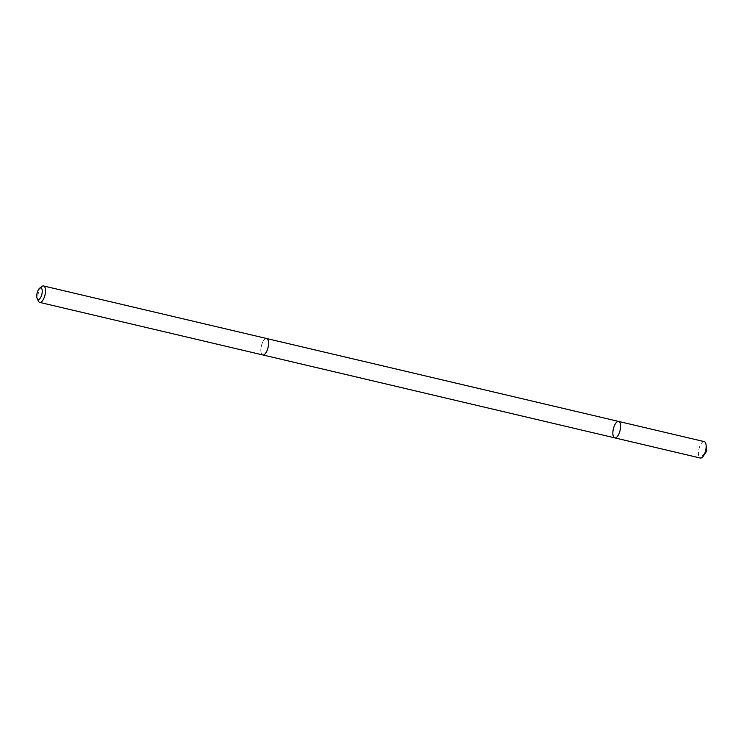 <?xml version="1.0" encoding="UTF-8"?>
<svg xmlns="http://www.w3.org/2000/svg" width="744" height="744" viewBox="0 0 744 744"><rect width="100%" height="100%" fill="white"/><g stroke="black" fill="none" stroke-linecap="round" stroke-linejoin="round"><path stroke-width="0.56" stroke-dasharray="3.72 2.79" d="M704.224 441.601A8.444 3.432 -76.7 0 0 698.849 449.488A8.444 3.432 -76.7 0 0 700.355 458.034M261.265 346.397A8.435 3.432 -76.7 0 0 262.772 354.935A8.435 3.432 -76.7 0 0 268.147 347.067A8.435 3.432 -76.7 0 0 266.64 338.52A8.435 3.432 -76.7 0 0 261.265 346.397M614.776 437.872A8.444 3.432 103.3 0 1 613.27 429.325A8.444 3.432 103.3 0 1 618.645 421.439M266.798 338.557L266.64 338.52A8.444 3.432 -76.7 0 0 261.367 345.941A8.444 3.432 -76.7 0 0 262.772 354.944L262.93 354.972M41.906 286.468A8.444 3.432 -76.7 0 0 38.316 293.396A8.444 3.432 -76.7 0 0 38.437 301.19M614.591 437.816L700.16 457.978L704.968 452.836"/><path stroke-width="1.12" d="M613.27 429.325A8.444 3.432 103.3 0 1 618.645 421.439A8.444 3.432 103.3 0 1 620.059 430.441A8.444 3.432 103.3 0 1 614.776 437.872A8.444 3.432 103.3 0 1 613.27 429.325M700.355 458.034A8.444 3.432 -76.7 0 0 703.461 455.923A8.444 3.432 -76.7 0 0 705.731 450.148A8.444 3.432 -76.7 0 0 706.065 444.884A8.444 3.432 -76.7 0 0 704.224 441.601L618.645 421.439A8.444 3.432 103.3 0 1 620.059 430.441A8.444 3.432 103.3 0 1 614.776 437.872L700.355 458.034M37.2 298.651L38.437 301.19A8.444 3.432 -76.7 0 0 39.72 302.399L262.772 354.944A8.444 3.432 -76.7 0 0 268.156 347.067A8.444 3.432 -76.7 0 0 266.64 338.511L43.598 285.966A8.444 3.432 -76.7 0 0 41.906 286.468L39.665 288.188A6.008 2.446 -76.7 0 0 37.116 293.108A6.008 2.446 -76.7 0 0 37.2 298.651A6.008 2.446 -76.7 0 0 41.943 293.908A6.008 2.446 -76.7 0 0 39.665 288.188M39.72 302.399A8.444 3.432 -76.7 0 0 45.105 294.512A8.444 3.432 -76.7 0 0 43.598 285.966M704.968 452.836L706.8 450.883L706.065 444.884M706.8 450.883L703.461 455.923M262.93 354.972L614.776 437.872M266.798 338.557L618.645 421.439"/></g></svg>
